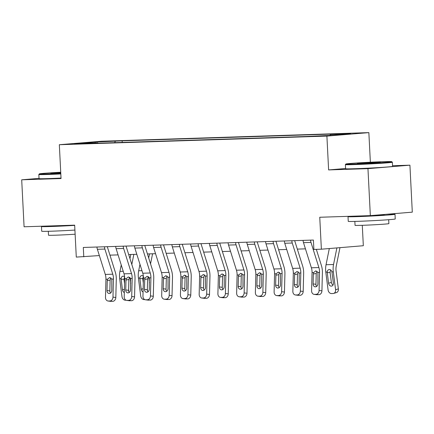 <?xml version="1.0" encoding="UTF-8"?>
<svg xmlns="http://www.w3.org/2000/svg" width="434" height="434" viewBox="0 0 434 434"><rect width="100%" height="100%" fill="white"/><g stroke="black" fill="none" stroke-linecap="round" stroke-linejoin="round"><path stroke-width="0.65" d="M74.16 144.093L83.805 143.491L74.16 144.093M368.857 132.62L101.29 141.245L59.333 144.717L326.9 136.092L368.857 132.62L370.359 162.218M345.572 168.511L328.614 169.916L367.961 168.647L409.918 165.175L392.542 165.734M409.918 165.175L412.3 212.15L370.343 215.622L319.755 217.255L321.372 249.197L363.329 245.725L362.292 225.311M39.033 178.374L21.7 179.806L24.082 226.781L74.67 225.154L76.286 257.096L99.353 255.566M367.961 168.647L370.343 215.622M321.372 249.197L313.874 249.441L313.402 240.045L83.306 247.461L83.784 256.852M326.536 135.603L313.896 136.292L326.547 135.826M329.905 135.375L330.382 134.48L337.24 133.911L122.138 140.844L122.214 142.417M330.382 134.48L350.618 133.829L333.155 135.272L306.057 136.493L90.956 143.426L97.813 142.857L77.578 143.508L95.041 142.064L122.138 140.844M328.614 169.916L326.9 136.092M21.7 179.806L61.048 178.537L59.333 144.717M109.959 255.149L118.07 254.888M128.697 254.546L136.808 254.286M147.43 253.944L155.546 253.684M166.168 253.337L174.284 253.076M184.906 252.734L193.022 252.474M203.644 252.132L211.754 251.872M222.382 251.53L230.492 251.264M241.12 250.923L249.23 250.662M259.858 250.32L267.968 250.06M278.59 249.718L286.706 249.452M297.328 249.111L305.444 248.85M115.276 141.413L114.619 142.661M98.046 143.198L97.813 142.857M95.041 142.064L95.252 142.938M310.56 240.138A6.586 3.982 88.2 0 0 310.988 242.416L318.892 267.556A9.412 5.685 -91.8 0 1 319.543 272.378L319.088 290.487L321.93 290.84A3.765 2.984 97.1 0 1 318.833 294.691L315.99 294.333A3.765 2.984 -82.9 0 0 319.088 290.487M316.332 249.36L321.404 265.499A14.116 8.528 -91.8 0 1 322.386 272.736L321.93 290.84M303.062 240.376A6.586 3.982 88.2 0 0 303.496 242.655L311.395 267.794A9.412 5.685 -91.8 0 1 312.051 272.617L311.59 290.726A3.765 2.984 -82.9 0 0 314.118 294.366A3.765 2.984 -82.9 0 0 314.493 294.382L315.99 294.333M317.004 271.239L316.229 273.501L313.364 273.968L313.109 283.928L315.952 284.286L316.229 273.501M314.493 294.382L318.833 294.691M317.335 294.74A3.765 2.984 97.1 0 1 316.961 294.719L314.118 294.366M315.952 284.286A3.011 2.387 -82.9 0 0 316.63 286.424M313.364 273.968L313.668 272.568L315.751 270.859L317.932 272.433L317.91 283.776A3.011 2.387 97.1 0 1 315.431 286.852A3.011 2.387 97.1 0 1 315.138 286.841A3.011 2.387 97.1 0 1 313.109 283.928M329.314 248.541L326.042 264.735A14.116 8.528 88.2 0 0 325.798 272.075L328.082 289.95A3.765 2.962 -106.5 0 0 331.554 293.563L333.052 293.514A3.765 2.962 -106.5 0 0 333.648 293.417A3.765 2.962 -106.5 0 0 335.58 289.711L338.363 288.887A3.765 2.962 73.5 0 1 336.431 292.597L333.648 293.417M336.887 247.912L333.54 264.496A14.116 8.528 88.2 0 0 333.296 271.83L335.58 289.711M339.968 247.657L336.241 266.118A9.412 5.685 88.2 0 0 336.079 271.011L338.363 288.887M329.368 269.503C330.594 269.579 331.44 270.371 331.907 271.874L333.377 283.087A3.011 2.371 73.5 0 1 331.831 286.049A3.011 2.371 73.5 0 1 331.359 286.125A3.011 2.371 73.5 0 1 328.581 283.239L327.193 272.026C327.361 270.501 328.082 269.66 329.368 269.503L329.422 269.503M330.854 270.084L330.198 271.201L330.106 272.585L331.364 282.42A3.011 2.371 -106.5 0 0 333.046 285.035M291.822 240.74A6.586 3.982 88.2 0 0 292.25 243.018L300.154 268.158A9.412 5.685 -91.8 0 1 300.811 272.981L300.35 291.089L303.192 291.442A3.765 2.984 97.1 0 1 300.095 295.294L297.257 294.936A3.765 2.984 -82.9 0 0 300.35 291.089M294.691 240.648A1.882 1.139 88.2 0 0 294.767 240.962L302.672 266.102A14.116 8.528 -91.8 0 1 303.654 273.339L303.192 291.442M284.33 240.978A6.586 3.982 88.2 0 0 284.758 243.257L292.657 268.396A9.412 5.685 -91.8 0 1 293.313 273.225L292.852 291.328A3.765 2.984 -82.9 0 0 295.386 294.968A3.765 2.984 -82.9 0 0 295.755 294.984L297.257 294.936M298.266 271.841L297.491 274.104L294.626 274.576L294.377 284.53L297.214 284.888L297.491 274.104M295.755 294.984L300.095 295.294M298.597 295.342A3.765 2.984 97.1 0 1 298.229 295.326L295.386 294.968M297.214 284.888A3.011 2.387 -82.9 0 0 297.892 287.026M294.626 274.576L294.93 273.17L297.019 271.462L299.194 273.035L299.172 284.379A3.011 2.387 97.1 0 1 296.699 287.46A3.011 2.387 97.1 0 1 296.4 287.444A3.011 2.387 97.1 0 1 294.377 284.53M273.084 241.342A6.586 3.982 88.2 0 0 273.518 243.62L281.416 268.76A9.412 5.685 -91.8 0 1 282.073 273.588L281.612 291.691L284.454 292.049A3.765 2.984 97.1 0 1 281.362 295.896L278.519 295.543A3.765 2.984 -82.9 0 0 281.612 291.691M275.953 241.25A1.882 1.139 88.2 0 0 276.029 241.564L283.934 266.704A14.116 8.528 -91.8 0 1 284.916 273.941L284.454 292.049M265.592 241.586A6.586 3.982 88.2 0 0 266.02 243.865L273.925 269.004A9.412 5.685 -91.8 0 1 274.576 273.827L274.114 291.936A3.765 2.984 -82.9 0 0 276.648 295.57A3.765 2.984 -82.9 0 0 277.017 295.587L278.519 295.543M279.529 272.443L278.753 274.706L275.888 275.178L275.639 285.138L278.482 285.491L278.753 274.706M277.017 295.587L281.362 295.896M279.859 295.945A3.765 2.984 97.1 0 1 279.491 295.928L276.648 295.57M278.482 285.491A3.011 2.387 -82.9 0 0 279.16 287.628M275.888 275.178L276.192 273.778L278.281 272.069L280.456 273.637L280.435 284.981A3.011 2.387 97.1 0 1 277.961 288.062A3.011 2.387 97.1 0 1 277.662 288.046A3.011 2.387 97.1 0 1 275.639 285.138M254.346 241.95A6.586 3.982 88.2 0 0 254.78 244.223L262.678 269.368A9.412 5.685 -91.8 0 1 263.335 274.19L262.874 292.294L265.716 292.652A3.765 2.984 97.1 0 1 262.624 296.503L259.782 296.145A3.765 2.984 -82.9 0 0 262.874 292.294M257.216 241.852A1.882 1.139 88.2 0 0 257.291 242.167L265.196 267.311A14.116 8.528 -91.8 0 1 266.178 274.548L265.716 292.652M246.854 242.188A6.586 3.982 88.2 0 0 247.282 244.467L255.187 269.606A9.412 5.685 -91.8 0 1 255.838 274.429L255.376 292.538A3.765 2.984 -82.9 0 0 257.91 296.178A3.765 2.984 -82.9 0 0 258.284 296.194L259.782 296.145M260.791 273.051L260.015 275.313L257.15 275.78L256.901 285.74L259.744 286.098L260.015 275.313M258.284 296.194L262.624 296.503M261.122 296.547A3.765 2.984 97.1 0 1 260.753 296.531L257.91 296.178M259.744 286.098A3.011 2.387 -82.9 0 0 260.422 288.23M257.15 275.78L257.454 274.38L259.543 272.671L261.718 274.239L261.697 285.588A3.011 2.387 97.1 0 1 259.223 288.664A3.011 2.387 97.1 0 1 258.924 288.653A3.011 2.387 97.1 0 1 256.901 285.74M235.608 242.552A6.586 3.982 88.2 0 0 236.042 244.83L243.941 269.97A9.412 5.685 -91.8 0 1 244.597 274.793L244.136 292.901L246.979 293.254A3.765 2.984 97.1 0 1 243.886 297.106L241.044 296.748A3.765 2.984 -82.9 0 0 244.136 292.901M238.478 242.46A1.882 1.139 88.2 0 0 238.554 242.774L246.458 267.914A14.116 8.528 -91.8 0 1 247.44 275.151L246.979 293.254M228.116 242.79A6.586 3.982 88.2 0 0 228.544 245.069L236.449 270.208A9.412 5.685 -91.8 0 1 237.1 275.037L236.644 293.14A3.765 2.984 -82.9 0 0 239.172 296.78A3.765 2.984 -82.9 0 0 239.546 296.796L241.044 296.748M242.053 273.653L241.277 275.916L238.418 276.387L238.163 286.342L241.006 286.7L241.277 275.916M239.546 296.796L243.886 297.106M242.389 297.154A3.765 2.984 97.1 0 1 242.015 297.138L239.172 296.78M241.006 286.7A3.011 2.387 -82.9 0 0 241.684 288.838M238.418 276.387L238.716 274.982L240.805 273.274L242.98 274.847L242.959 286.19A3.011 2.387 97.1 0 1 240.485 289.266A3.011 2.387 97.1 0 1 240.186 289.256A3.011 2.387 97.1 0 1 238.163 286.342M355.007 163.998A22.959 0.559 -2.9 0 0 379.316 162.821A22.959 0.559 -2.9 0 0 391.766 161.681A22.959 0.559 -2.9 0 0 382.679 161.708A22.959 0.559 -2.9 0 0 358.869 162.858A22.959 0.559 -2.9 0 0 345.92 164.003A22.959 0.559 -2.9 0 0 355.007 163.998M391.766 161.681L392.358 162.213A23.523 0.57 177.1 0 1 392.363 162.229A23.523 0.57 177.1 0 1 379.349 163.401A23.523 0.57 177.1 0 1 354.697 164.589A23.523 0.57 177.1 0 1 345.377 164.605A23.523 0.57 177.1 0 1 345.383 164.594L345.583 168.739A23.523 0.57 177.1 0 0 354.904 168.723A23.523 0.57 177.1 0 0 379.555 167.535A23.523 0.57 177.1 0 0 392.575 166.363L392.363 162.229M361.923 163.428A11.479 0.277 177.1 0 1 357.383 163.439A11.479 0.277 177.1 0 1 363.605 162.869A11.479 0.277 177.1 0 1 375.757 162.283A11.479 0.277 177.1 0 1 380.303 162.278A11.479 0.277 177.1 0 1 373.831 162.853A11.479 0.277 177.1 0 1 361.923 163.428M386.851 214.255A23.523 0.57 177.1 0 1 395.005 214.277L395.238 218.975A23.523 0.57 177.1 0 1 382.224 220.147A23.523 0.57 177.1 0 1 357.573 221.34A23.523 0.57 177.1 0 1 348.252 221.356L348.014 216.658A23.523 0.57 177.1 0 1 350.667 216.257M395.005 214.277A23.523 0.57 177.1 0 1 381.985 215.448A23.523 0.57 177.1 0 1 357.334 216.642A23.523 0.57 177.1 0 1 348.014 216.658M388.68 219.702L388.88 223.629A16.937 0.412 177.1 0 1 379.506 224.47A16.937 0.412 177.1 0 1 361.761 225.333A16.937 0.412 177.1 0 1 355.05 225.344L354.849 221.416M384.269 214.472L384.291 214.819A12.798 0.309 177.1 0 1 377.206 215.454A12.798 0.309 177.1 0 1 363.795 216.105A12.798 0.309 177.1 0 1 358.728 216.116L358.723 215.996M60.727 172.255A22.959 0.559 -2.9 0 0 39.375 173.882A22.959 0.559 -2.9 0 0 48.467 173.877A22.959 0.559 -2.9 0 0 60.787 173.367M60.814 173.942A23.523 0.57 177.1 0 1 48.158 174.468A23.523 0.57 177.1 0 1 38.838 174.484A23.523 0.57 177.1 0 1 38.843 174.473L39.375 173.882M60.771 173.085A11.479 0.277 177.1 0 1 55.384 173.307A11.479 0.277 177.1 0 1 50.838 173.318A11.479 0.277 177.1 0 1 60.744 172.537M74.919 230.069A23.523 0.57 177.1 0 1 51.033 231.213A23.523 0.57 177.1 0 1 41.713 231.235L41.474 226.537A23.523 0.57 177.1 0 1 44.127 226.136M74.681 225.376A23.523 0.57 177.1 0 1 50.794 226.521A23.523 0.57 177.1 0 1 41.474 226.537M75.131 234.208A16.937 0.412 177.1 0 1 55.216 235.212A16.937 0.412 177.1 0 1 48.51 235.223L48.31 231.295M61.026 178.076A23.523 0.57 177.1 0 1 48.364 178.602A23.523 0.57 177.1 0 1 39.044 178.618L38.838 174.484M72.304 225.23A12.798 0.309 177.1 0 1 57.255 225.984A12.798 0.309 177.1 0 1 52.188 225.995L52.178 225.875M216.875 243.154A6.586 3.982 88.2 0 0 217.304 245.432L225.208 270.572A9.412 5.685 -91.8 0 1 225.859 275.395L225.398 293.503L228.241 293.861A3.765 2.984 97.1 0 1 225.148 297.708L222.306 297.35A3.765 2.984 -82.9 0 0 225.398 293.503M219.74 243.062A1.882 1.139 88.2 0 0 219.821 243.376L227.72 268.516A14.116 8.528 -91.8 0 1 228.702 275.753L228.241 293.861M209.378 243.398A6.586 3.982 88.2 0 0 209.806 245.677L217.711 270.816A9.412 5.685 -91.8 0 1 218.367 275.639L217.906 293.747A3.765 2.984 -82.9 0 0 220.434 297.382A3.765 2.984 -82.9 0 0 220.808 297.399L222.306 297.35M223.315 274.255L222.544 276.518L219.68 276.99L219.425 286.95L222.268 287.303L222.544 276.518M220.808 297.399L225.148 297.708M223.651 297.757A3.765 2.984 97.1 0 1 223.277 297.74L220.434 297.382M222.268 287.303A3.011 2.387 -82.9 0 0 222.946 289.44M219.68 276.99L219.978 275.585L222.067 273.881L224.248 275.449L224.221 286.793A3.011 2.387 97.1 0 1 221.747 289.874A3.011 2.387 97.1 0 1 221.448 289.858A3.011 2.387 97.1 0 1 219.425 286.95M198.137 243.756A6.586 3.982 88.2 0 0 198.566 246.035L206.47 271.174A9.412 5.685 -91.8 0 1 207.121 276.002L206.66 294.106L209.503 294.464A3.765 2.984 97.1 0 1 206.41 298.31L203.568 297.957A3.765 2.984 -82.9 0 0 206.66 294.106M201.002 243.664A1.882 1.139 88.2 0 0 201.083 243.979L208.982 269.118A14.116 8.528 -91.8 0 1 209.964 276.355L209.503 294.464M190.64 244A6.586 3.982 88.2 0 0 191.074 246.279L198.973 271.418A9.412 5.685 -91.8 0 1 199.629 276.241L199.168 294.35A3.765 2.984 -82.9 0 0 201.696 297.99A3.765 2.984 -82.9 0 0 202.07 298.006L203.568 297.957M204.577 274.863L203.806 277.12L200.942 277.592L200.687 287.552L203.53 287.91L203.806 277.12M202.07 298.006L206.41 298.31M204.913 298.359A3.765 2.984 97.1 0 1 204.539 298.342L201.696 297.99M203.53 287.91A3.011 2.387 -82.9 0 0 204.208 290.042M200.942 277.592L201.24 276.192L203.329 274.483L205.51 276.051L205.483 287.4A3.011 2.387 97.1 0 1 203.009 290.476A3.011 2.387 97.1 0 1 202.711 290.465A3.011 2.387 97.1 0 1 200.687 287.552M179.399 244.364A6.586 3.982 88.2 0 0 179.828 246.642L187.732 271.782A9.412 5.685 -91.8 0 1 188.383 276.604L187.927 294.713L190.77 295.066A3.765 2.984 97.1 0 1 187.672 298.918L184.83 298.559A3.765 2.984 -82.9 0 0 187.927 294.713M182.264 244.271A1.882 1.139 88.2 0 0 182.345 244.586L190.244 269.726A14.116 8.528 -91.8 0 1 191.226 276.963L190.77 295.066M171.902 244.602A6.586 3.982 88.2 0 0 172.336 246.881L180.235 272.02A9.412 5.685 -91.8 0 1 180.891 276.849L180.43 294.952A3.765 2.984 -82.9 0 0 182.958 298.592A3.765 2.984 -82.9 0 0 183.332 298.608L184.83 298.559M185.844 275.465L185.068 277.727L182.204 278.199L181.949 288.154L184.792 288.512L185.068 277.727M183.332 298.608L187.672 298.918M186.175 298.966A3.765 2.984 97.1 0 1 185.801 298.945L182.958 298.592M184.792 288.512A3.011 2.387 -82.9 0 0 185.47 290.65M182.204 278.199L182.508 276.794L184.591 275.085L186.772 276.659L186.75 288.002A3.011 2.387 97.1 0 1 184.271 291.078A3.011 2.387 97.1 0 1 183.973 291.068A3.011 2.387 97.1 0 1 181.949 288.154M160.661 244.966A6.586 3.982 88.2 0 0 161.09 247.244L168.994 272.384A9.412 5.685 -91.8 0 1 169.651 277.207L169.189 295.315L172.032 295.673A3.765 2.984 97.1 0 1 168.934 299.52L166.097 299.162A3.765 2.984 -82.9 0 0 169.189 295.315M163.531 244.874A1.882 1.139 88.2 0 0 163.607 245.188L171.511 270.328A14.116 8.528 -91.8 0 1 172.493 277.565L172.032 295.673M153.169 245.21A6.586 3.982 88.2 0 0 153.598 247.488L161.497 272.628A9.412 5.685 -91.8 0 1 162.153 277.451L161.692 295.559A3.765 2.984 -82.9 0 0 164.226 299.194A3.765 2.984 -82.9 0 0 164.594 299.21L166.097 299.162M167.106 276.067L166.331 278.33L163.466 278.802L163.217 288.762L166.054 289.115L166.331 278.33M164.594 299.21L168.934 299.52M167.437 299.569A3.765 2.984 97.1 0 1 167.063 299.552L164.226 299.194M166.054 289.115A3.011 2.387 -82.9 0 0 166.732 291.252M163.466 278.802L163.77 277.397L165.859 275.688L168.034 277.261L168.012 288.605A3.011 2.387 97.1 0 1 165.538 291.686A3.011 2.387 97.1 0 1 165.24 291.67A3.011 2.387 97.1 0 1 163.217 288.762M141.923 245.568A6.586 3.982 88.2 0 0 142.357 247.847L150.256 272.986A9.412 5.685 -91.8 0 1 150.913 277.814L150.452 295.917L153.294 296.276A3.765 2.984 97.1 0 1 150.202 300.122L147.359 299.769A3.765 2.984 -82.9 0 0 150.452 295.917M144.793 245.476A1.882 1.139 88.2 0 0 144.869 245.79L152.773 270.93A14.116 8.528 -91.8 0 1 153.755 278.167L153.294 296.276M134.431 245.812A6.586 3.982 88.2 0 0 134.86 248.091L142.764 273.23A9.412 5.685 -91.8 0 1 143.415 278.053L142.954 296.162A3.765 2.984 -82.9 0 0 145.488 299.796A3.765 2.984 -82.9 0 0 145.857 299.818L147.359 299.769M148.368 276.675L147.593 278.932L144.728 279.404L144.479 289.364L147.321 289.722L147.593 278.932M145.857 299.818L150.202 300.122M148.699 300.171A3.765 2.984 97.1 0 1 148.33 300.154L145.488 299.796M147.321 289.722A3.011 2.387 -82.9 0 0 147.999 291.854M144.728 279.404L145.032 278.004L147.121 276.295L149.296 277.863L149.274 289.207A3.011 2.387 97.1 0 1 146.8 292.288A3.011 2.387 97.1 0 1 146.502 292.272A3.011 2.387 97.1 0 1 144.479 289.364M123.185 246.176A6.586 3.982 88.2 0 0 123.619 248.454L131.518 273.594A9.412 5.685 -91.8 0 1 132.175 278.416L131.714 296.525L134.556 296.878A3.765 2.984 97.1 0 1 131.464 300.729L128.621 300.371A3.765 2.984 -82.9 0 0 131.714 296.525M126.055 246.083A1.882 1.139 88.2 0 0 126.131 246.398L134.035 271.538A14.116 8.528 -91.8 0 1 135.017 278.774L134.556 296.878M115.694 246.414A6.586 3.982 88.2 0 0 116.122 248.693L124.026 273.832A9.412 5.685 -91.8 0 1 124.677 278.661L124.216 296.764A3.765 2.984 -82.9 0 0 126.75 300.404A3.765 2.984 -82.9 0 0 127.119 300.42L128.621 300.371M129.63 277.277L128.855 279.539L125.99 280.006L125.741 289.966L128.583 290.324L128.855 279.539M127.119 300.42L131.464 300.729M129.961 300.778A3.765 2.984 97.1 0 1 129.592 300.757L126.75 300.404M128.583 290.324A3.011 2.387 -82.9 0 0 129.261 292.462M125.99 280.006L126.294 278.606L128.383 276.897L130.558 278.471L130.536 289.814A3.011 2.387 97.1 0 1 128.063 292.89A3.011 2.387 97.1 0 1 127.764 292.879A3.011 2.387 97.1 0 1 125.741 289.966M139.97 264.349L138.674 270.773A14.116 8.528 88.2 0 0 138.43 278.113L140.714 295.988A3.765 2.962 -106.5 0 0 144.18 299.601L144.744 299.579M149.529 253.874L148.699 257.98M147.338 288.952L147.636 291.285M148.694 276.941A9.412 5.685 88.2 0 0 148.705 277.049L149.437 282.773M152.584 253.776L150.544 263.85M143.063 291.979A3.011 2.371 73.5 0 1 141.207 289.277L139.819 278.064C139.987 276.539 140.714 275.698 141.994 275.541L143.334 275.997M143.356 276.257L142.737 278.623L143.291 282.968M104.448 246.778A6.586 3.982 88.2 0 0 104.882 249.056L112.78 274.196A9.412 5.685 -91.8 0 1 113.437 279.019L112.976 297.127L115.818 297.485A3.765 2.984 97.1 0 1 112.726 301.332L109.883 300.974A3.765 2.984 -82.9 0 0 112.976 297.127M107.317 246.686A1.882 1.139 88.2 0 0 107.393 247L115.298 272.14A14.116 8.528 -91.8 0 1 116.279 279.377L115.818 297.485M96.956 247.017A6.586 3.982 88.2 0 0 97.384 249.295L105.288 274.44A9.412 5.685 -91.8 0 1 105.939 279.263L105.484 297.366A3.765 2.984 -82.9 0 0 108.012 301.006A3.765 2.984 -82.9 0 0 108.386 301.022L109.883 300.974M110.892 277.879L110.117 280.142L107.258 280.614L107.003 290.574L109.845 290.926L110.117 280.142M108.386 301.022L112.726 301.332M111.229 301.38A3.765 2.984 97.1 0 1 110.854 301.364L108.012 301.006M109.845 290.926A3.011 2.387 -82.9 0 0 110.524 293.064M107.258 280.614L107.556 279.208L109.645 277.5L111.82 279.073L111.798 290.417A3.011 2.387 97.1 0 1 109.325 293.498A3.011 2.387 97.1 0 1 109.026 293.482A3.011 2.387 97.1 0 1 107.003 290.574M121.232 264.952L119.936 271.375A14.116 8.528 88.2 0 0 119.692 278.715L121.976 296.596A3.765 2.962 -106.5 0 0 125.448 300.203L126.006 300.187M130.797 254.481L129.967 258.588M128.6 289.554L128.898 291.887M129.956 277.543A9.412 5.685 88.2 0 0 129.967 277.651L130.699 283.375M133.846 254.378L131.811 264.452M124.325 292.581A3.011 2.371 73.5 0 1 122.469 289.879L121.081 278.671C121.249 277.142 121.976 276.301 123.256 276.143L124.596 276.599M124.623 276.859L123.999 279.225L124.553 283.576M323.254 136.021L323.238 135.706M317.932 272.433L319.543 272.378M312.051 272.617L313.668 272.568M311.395 267.794L318.892 267.556M303.496 242.655L310.988 242.416M333.296 271.83L331.907 271.874M333.54 264.496L326.042 264.735M327.193 272.026L325.798 272.075M328.581 283.239L331.364 282.42M330.106 272.585L327.22 272.59M299.194 273.035L300.811 272.981M293.313 273.225L294.93 273.17M292.657 268.396L300.154 268.158M284.758 243.257L292.25 243.018M280.456 273.637L282.073 273.588M274.576 273.827L276.192 273.778M273.925 269.004L281.416 268.76M266.02 243.865L273.518 243.62M261.718 274.239L263.335 274.19M255.838 274.429L257.454 274.38M255.187 269.606L262.678 269.368M247.282 244.467L254.78 244.223M242.98 274.847L244.597 274.793M237.1 275.037L238.716 274.982M236.449 270.208L243.941 269.97M228.544 245.069L236.042 244.83M224.248 275.449L225.859 275.395M218.367 275.639L219.978 275.585M217.711 270.816L225.208 270.572M209.806 245.677L217.304 245.432M205.51 276.051L207.121 276.002M199.629 276.241L201.24 276.192M198.973 271.418L206.47 271.174M191.074 246.279L198.566 246.035M186.772 276.659L188.383 276.604M180.891 276.849L182.508 276.794M180.235 272.02L187.732 271.782M172.336 246.881L179.828 246.642M168.034 277.261L169.651 277.207M162.153 277.451L163.77 277.397M161.497 272.628L168.994 272.384M153.598 247.488L161.09 247.244M149.296 277.863L150.913 277.814M143.415 278.053L145.032 278.004M142.764 273.23L150.256 272.986M134.86 248.091L142.357 247.847M130.558 278.471L132.175 278.416M124.677 278.661L126.294 278.606M124.026 273.832L131.518 273.594M116.122 248.693L123.619 248.454M141.956 270.67L138.674 270.773M139.819 278.064L138.43 278.113M141.207 289.277L143.144 288.708M142.737 278.623L139.851 278.628M111.82 279.073L113.437 279.019M105.939 279.263L107.556 279.208M105.288 274.44L112.78 274.196M97.384 249.295L104.882 249.056M123.218 271.272L119.936 271.375M121.081 278.671L119.692 278.715M122.469 289.879L124.406 289.31M123.999 279.225L121.113 279.23M345.92 164.003L345.383 164.594"/></g></svg>

